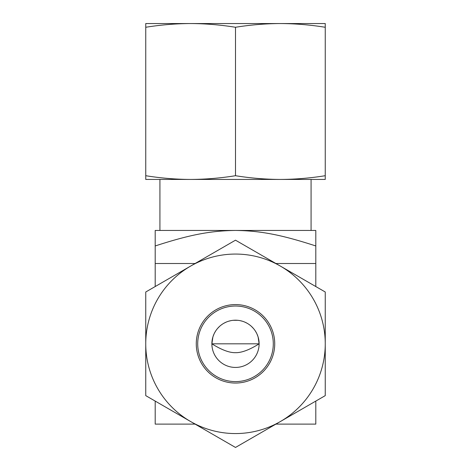 <?xml version="1.0" encoding="UTF-8"?>
<svg xmlns="http://www.w3.org/2000/svg" width="471" height="471" viewBox="0 0 471 471"><rect width="100%" height="100%" fill="white"/><g stroke="black" fill="none" stroke-linecap="round" stroke-linejoin="round"><path stroke-width="0.71" d="M235.5 240.181L145.751 291.996L145.751 395.634L235.5 447.45L280.375 421.539A89.749 89.749 0 0 0 235.5 254.063A89.749 89.749 0 0 0 190.625 421.539A89.749 89.749 0 0 0 280.375 421.539L325.249 395.634L325.249 291.996L235.5 240.181M235.5 383.047A39.228 39.228 0 0 1 196.272 343.818A39.228 39.228 0 0 1 235.5 304.584A39.228 39.228 0 0 1 274.728 343.818A39.228 39.228 0 0 1 235.5 383.047M235.5 381.604A37.792 37.792 0 0 1 197.708 343.818A37.792 37.792 0 0 1 235.5 306.026A37.792 37.792 0 0 1 273.292 343.818A37.792 37.792 0 0 1 235.5 381.604M235.5 367.433A23.621 23.621 0 0 1 211.879 343.818A23.621 23.621 0 0 1 235.5 320.198A23.621 23.621 0 0 1 259.121 343.818A23.621 23.621 0 0 1 235.5 367.433M237.802 320.309L233.198 320.309M230.896 320.651L228.588 321.234M226.28 322.07L223.99 323.194M221.735 324.625L220.84 325.296M219.557 326.391L217.508 328.517M217.278 328.793L216.313 330.047M215.659 331.001L214.488 333.032M214.093 333.839L212.986 336.683M212.892 336.977L211.879 343.818C221.564 349.882 229.442 352.838 235.5 352.679C241.611 352.82 249.483 349.865 259.121 343.818L211.879 343.818M240.104 320.651L242.412 321.234M244.72 322.07L247.01 323.194M249.265 324.625L250.16 325.296M251.443 326.391L253.492 328.517M253.722 328.787L254.693 330.047M255.341 331.001L256.512 333.032M256.907 333.839L258.014 336.683M258.108 336.977L259.121 343.818M145.751 175.712L145.751 23.55L325.249 23.55L325.249 175.712C310.195 178.132 295.24 179.369 280.375 179.433L190.625 179.433C175.707 179.369 160.746 178.126 145.751 175.712L145.751 179.433L190.625 179.433C205.491 179.369 220.446 178.132 235.5 175.712L235.5 27.271C250.554 24.851 265.509 23.609 280.375 23.55C295.293 23.615 310.254 24.857 325.249 27.271M145.751 27.271C160.805 24.851 175.76 23.609 190.625 23.55C205.544 23.615 220.505 24.857 235.5 27.271M325.249 175.712L325.249 179.433L280.375 179.433C265.456 179.369 250.495 178.126 235.5 175.712M195.088 263.513L155.195 263.513L155.195 230.449L315.805 230.449L315.805 263.513L275.912 263.513M155.195 245.956C188.123 235.3 209.195 230.778 235.5 230.449C261.994 230.761 283.407 235.465 315.805 245.956M275.912 424.118L315.805 424.118L315.805 401.086M315.805 286.545L315.805 263.513M155.195 263.513L155.195 286.545M155.195 424.118L155.195 401.086L155.195 424.118L195.088 424.118M311.078 230.449L311.078 179.433M159.922 230.449L159.922 179.433"/></g></svg>
